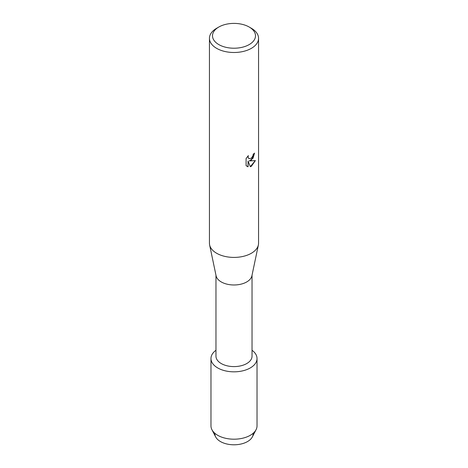 <?xml version="1.0" encoding="UTF-8"?>
<svg xmlns="http://www.w3.org/2000/svg" width="468" height="468" viewBox="0 0 468 468"><rect width="100%" height="100%" fill="white"/><g stroke="black" fill="none" stroke-linecap="round" stroke-linejoin="round"><path stroke-width="0.7" d="M253.135 433.298A19.147 11.056 180 0 1 247.543 441.552A19.147 11.056 180 0 1 226.325 443.863A19.147 11.056 180 0 1 214.865 433.298M252.036 275.19L252.036 356.183A18.036 10.413 180 0 1 246.753 363.548A18.036 10.413 180 0 1 227.097 365.806A18.036 10.413 180 0 1 215.964 356.183L215.964 275.19M250.281 367.936A23.026 13.291 180 0 1 218.679 368.462A23.026 13.291 180 0 1 215.964 350.275A23.026 13.291 180 0 0 210.974 358.535A23.026 13.291 180 0 0 225.19 370.82A23.026 13.291 180 0 0 250.281 367.936A23.026 13.291 180 0 0 252.036 350.275A23.026 13.291 180 0 1 257.026 358.535A23.026 13.291 180 0 1 250.281 367.936M249.198 27.033L251.369 28.285A24.558 14.18 180 0 1 258.558 38.312L258.558 243.231A24.558 14.18 180 0 1 258.383 244.934L251.907 275.816A18.036 10.413 180 0 1 246.753 281.929A18.036 10.413 180 0 1 228.115 284.409A18.036 10.413 180 0 1 216.093 275.816L209.617 244.934A24.558 14.18 180 0 1 209.442 243.231L209.442 38.312A24.558 14.18 180 0 1 216.631 28.285L218.802 27.033A21.487 12.408 180 0 1 249.198 27.033A21.487 12.408 180 0 1 249.198 44.583A21.487 12.408 180 0 1 218.802 44.583A21.487 12.408 180 0 1 218.802 27.033L216.631 28.285M258.383 244.934A24.558 14.18 180 0 1 251.369 253.258A24.558 14.18 180 0 1 225.986 256.634A24.558 14.18 180 0 1 209.617 244.934M246.092 165.631L246.092 158.512L248.368 155.604L248.058 157.02L248.9 158.699L251.369 158.231L252.972 155.686L253.211 154.206A24.558 14.18 0 0 0 254.586 153.106L251.369 160.144L249.263 160.945L255.376 160.594L251.369 166.286L250.327 166.719L248.063 161.021L248.063 166.789L246.092 165.625M258.558 38.312A24.558 14.18 180 0 1 251.369 48.339A24.558 14.18 180 0 1 224.599 51.416A24.558 14.18 180 0 1 209.442 38.312M254.528 153.159L253.024 158.225L249.263 160.945M248.877 158.687L248.005 156.985L248.251 155.721M246.993 166.351L248.011 166.754L248.063 161.021M250.31 166.678L255.306 160.612M257.026 358.535L257.026 425.903A23.026 13.291 180 0 1 256.066 429.7L252.351 436.896A19.147 11.056 180 0 1 247.543 441.552A19.147 11.056 180 0 1 215.649 436.896L211.934 429.7A23.026 13.291 180 0 1 210.974 425.903L210.974 358.535M256.066 429.7A23.026 13.291 180 0 1 250.281 435.304A23.026 13.291 180 0 1 211.934 429.7"/></g></svg>
